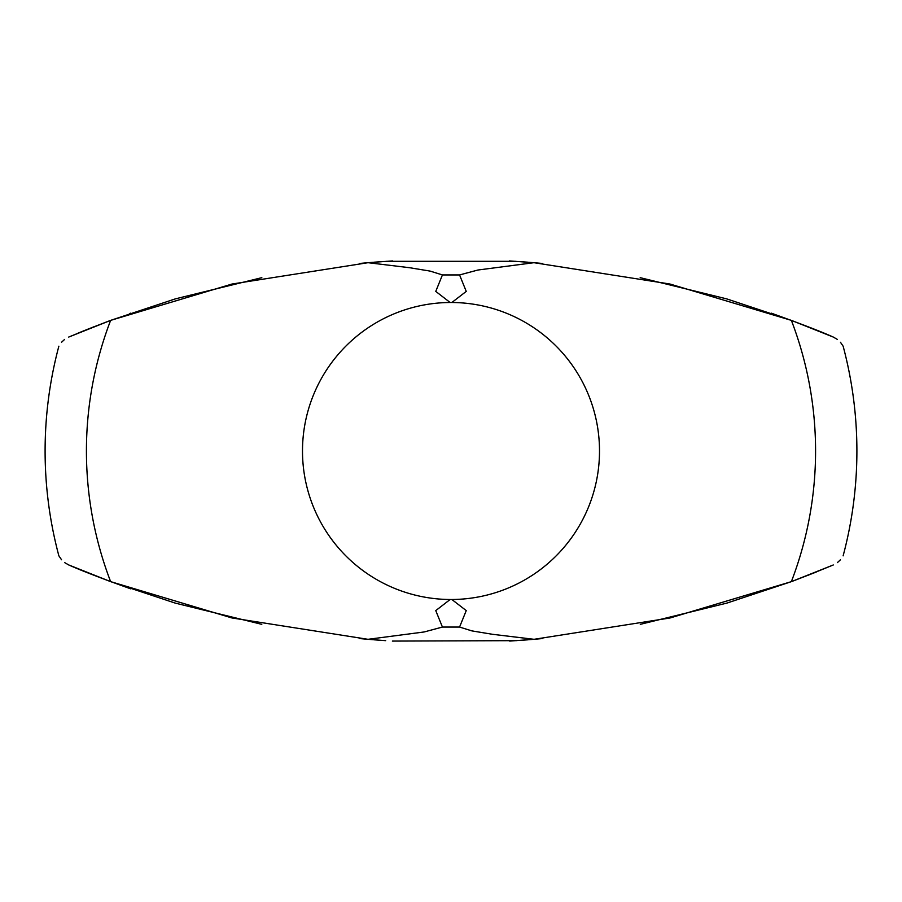 <?xml version="1.0" encoding="UTF-8"?>
<svg xmlns="http://www.w3.org/2000/svg" width="902" height="902" viewBox="0 0 902 902"><rect width="100%" height="100%" fill="white"/><g stroke="black" fill="none" stroke-linecap="round" stroke-linejoin="round"><path stroke-width="1.35" d="M840.472 342.275L843.133 346.188A405.9 405.9 0 0 1 843.122 555.857M771.368 313.186C800.683 323.717 821.316 331.677 833.301 337.066C846.347 347.766 846.347 347.766 833.301 337.066L791.37 320.379A364.577 364.577 0 0 1 791.358 581.655L833.29 564.968C846.324 554.29 846.324 554.29 833.29 564.968L807.414 575.532M61.539 559.747L58.867 555.824A405.9 405.9 0 0 1 58.867 346.188M130.643 588.814C101.317 578.295 80.673 570.323 68.699 564.934C55.665 554.256 55.665 554.256 68.699 564.934L110.63 581.632A364.577 364.577 0 0 1 110.63 320.379L68.699 337.066C55.653 347.766 55.653 347.766 68.699 337.066L94.62 326.49M640.273 624.342L726.865 603.1L791.358 581.655L670.062 617.971L534.063 639.304L542.801 638.526M792.069 581.395L816.468 571.936M85.791 572.003L109.92 581.362L86.22 572.184M385.684 640.657L367.971 639.304L231.949 617.96L110.63 581.632L175.202 603.1L261.794 624.342M392.37 641.085L516.384 640.657M359.255 638.526L367.993 639.304M373.992 639.8L383.215 640.488M518.83 640.488L528.076 639.8M515.809 261.321L386.248 261.321M542.609 263.474L533.928 262.696M527.828 262.2L518.594 261.512M383.429 261.512L374.172 262.2M368.05 262.696L359.391 263.474M367.971 639.315L424.075 631.975L442.431 627.059L435.756 610.598L450.143 599.503A148.503 148.503 0 0 1 302.497 451A148.503 148.503 0 0 1 450.143 302.497L435.756 291.402L442.431 274.941L430.164 271.107L409.655 267.725L368.039 262.696L231.972 284.04L110.63 320.379L175.247 298.9M109.92 320.638L86.389 329.749L109.92 320.638M85.566 330.087L77.065 333.56L85.566 330.087M824.935 333.56L792.08 320.638L824.935 333.56M509.404 260.915L533.961 262.696L670.017 284.04L791.37 320.379L726.753 298.9M368.039 262.696L392.595 260.915M533.961 262.696L477.902 270.025L459.569 274.941L466.244 291.402L451.857 302.497A148.503 148.503 0 0 1 599.503 451A148.503 148.503 0 0 1 451.857 599.503L466.244 610.598L459.569 627.059L471.87 630.893L492.402 634.286L534.063 639.304L509.698 641.085M450.143 302.497L451.857 302.497M450.143 599.503L451.857 599.503M815.374 572.375L792.103 581.384M261.839 277.658L175.225 298.9M640.161 277.658L726.775 298.9M129.538 313.569L130.632 313.186M68.687 564.923L64.594 562.566M840.45 559.781L837.406 562.6M61.528 342.275L64.606 339.423M833.313 337.077L837.394 339.423M442.431 274.941L459.569 274.941M442.431 627.059L459.569 627.059"/></g></svg>
